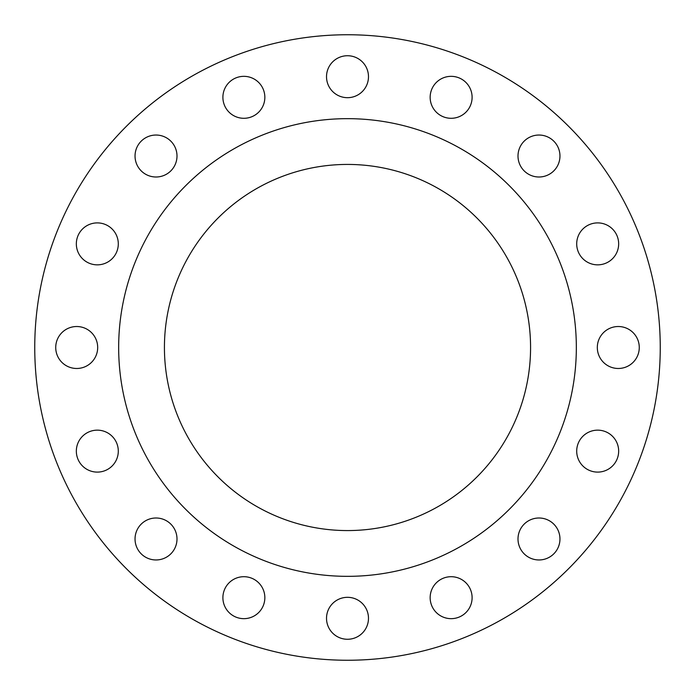 <?xml version="1.0" encoding="UTF-8"?>
<svg xmlns="http://www.w3.org/2000/svg" width="695" height="695" viewBox="0 0 695 695"><rect width="100%" height="100%" fill="white"/><g stroke="black" fill="none" stroke-linecap="round" stroke-linejoin="round"><path stroke-width="1.04" d="M135.038 156.019A20.98 20.98 0 0 0 156.019 176.999A20.98 20.98 0 0 0 176.999 156.019A20.98 20.98 0 0 0 156.019 135.038A20.98 20.98 0 0 0 135.038 156.019M222.895 97.317A20.98 20.98 0 0 0 243.867 118.298A20.98 20.98 0 0 0 264.847 97.317A20.98 20.98 0 0 0 243.867 76.337A20.98 20.98 0 0 0 222.895 97.317M326.52 76.702A20.98 20.98 0 0 0 347.5 97.682A20.98 20.98 0 0 0 368.48 76.702A20.98 20.98 0 0 0 347.5 55.73A20.98 20.98 0 0 0 326.52 76.702M430.153 97.317A20.98 20.98 0 0 0 451.133 118.298A20.98 20.98 0 0 0 472.105 97.317A20.98 20.98 0 0 0 451.133 76.337A20.98 20.98 0 0 0 430.153 97.317M518.001 156.019A20.98 20.98 0 0 0 538.981 176.999A20.98 20.98 0 0 0 559.962 156.019A20.98 20.98 0 0 0 538.981 135.038A20.98 20.98 0 0 0 518.001 156.019M576.702 243.867A20.98 20.98 0 0 0 597.683 264.847A20.98 20.98 0 0 0 618.663 243.867A20.98 20.98 0 0 0 597.683 222.895A20.98 20.98 0 0 0 576.702 243.867M597.318 347.5A20.98 20.98 0 0 0 618.298 368.48A20.98 20.98 0 0 0 639.27 347.5A20.98 20.98 0 0 0 618.298 326.52A20.98 20.98 0 0 0 597.318 347.5M576.702 451.133A20.98 20.98 0 0 0 597.683 472.105A20.98 20.98 0 0 0 618.663 451.133A20.98 20.98 0 0 0 597.683 430.153A20.98 20.98 0 0 0 576.702 451.133M518.001 538.981A20.98 20.98 0 0 0 538.981 559.962A20.98 20.98 0 0 0 559.962 538.981A20.98 20.98 0 0 0 538.981 518.001A20.98 20.98 0 0 0 518.001 538.981M430.153 597.683A20.98 20.98 0 0 0 451.133 618.663A20.98 20.98 0 0 0 472.105 597.683A20.98 20.98 0 0 0 451.133 576.702A20.98 20.98 0 0 0 430.153 597.683M326.52 618.298A20.98 20.98 0 0 0 347.5 639.27A20.98 20.98 0 0 0 368.48 618.298A20.98 20.98 0 0 0 347.5 597.318A20.98 20.98 0 0 0 326.52 618.298M222.895 597.683A20.98 20.98 0 0 0 243.867 618.663A20.98 20.98 0 0 0 264.847 597.683A20.98 20.98 0 0 0 243.867 576.702A20.98 20.98 0 0 0 222.895 597.683M135.038 538.981A20.98 20.98 0 0 0 156.019 559.962A20.98 20.98 0 0 0 176.999 538.981A20.98 20.98 0 0 0 156.019 518.001A20.98 20.98 0 0 0 135.038 538.981M76.337 451.133A20.98 20.98 0 0 0 97.317 472.105A20.98 20.98 0 0 0 118.298 451.133A20.98 20.98 0 0 0 97.317 430.153A20.98 20.98 0 0 0 76.337 451.133M76.337 243.867A20.98 20.98 0 0 0 97.317 264.847A20.98 20.98 0 0 0 118.298 243.867A20.98 20.98 0 0 0 97.317 222.895A20.98 20.98 0 0 0 76.337 243.867M55.73 347.5A20.98 20.98 0 0 0 76.702 368.48A20.98 20.98 0 0 0 97.682 347.5A20.98 20.98 0 0 0 76.702 326.52A20.98 20.98 0 0 0 55.73 347.5M660.25 347.5A312.75 312.75 0 0 0 347.5 34.75A312.75 312.75 0 0 0 34.75 347.5A312.75 312.75 0 0 0 347.5 660.25A312.75 312.75 0 0 0 660.25 347.5M576.337 347.5A228.837 228.837 0 0 0 347.5 118.663A228.837 228.837 0 0 0 118.663 347.5A228.837 228.837 0 0 0 347.5 576.337A228.837 228.837 0 0 0 576.337 347.5M164.428 347.5A183.072 183.072 0 0 0 347.5 530.572A183.072 183.072 0 0 0 530.572 347.5A183.072 183.072 0 0 0 347.5 164.428A183.072 183.072 0 0 0 164.428 347.5"/></g></svg>
